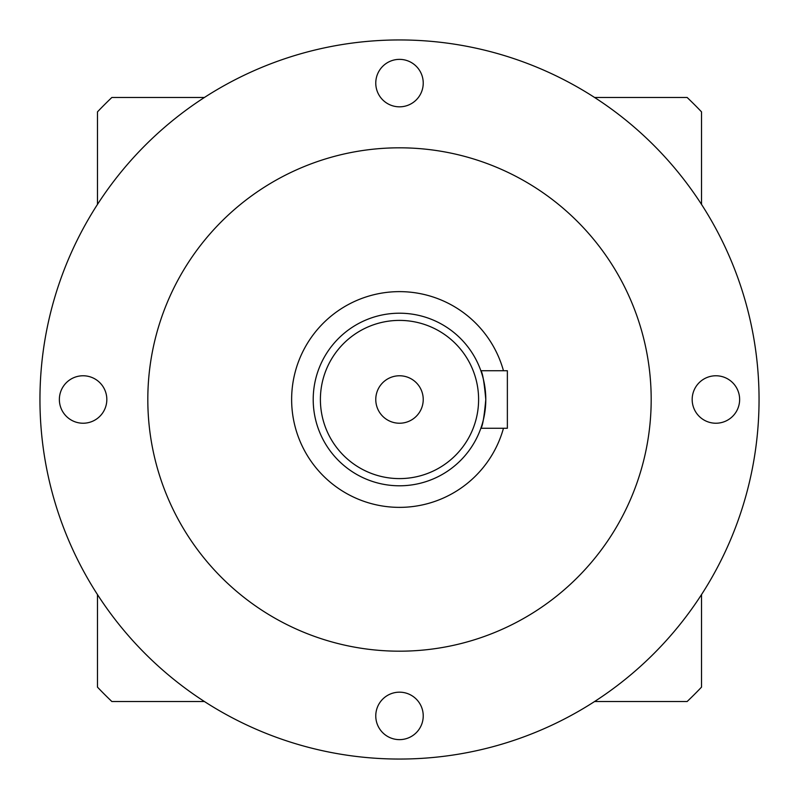 <?xml version="1.0" encoding="UTF-8"?>
<svg xmlns="http://www.w3.org/2000/svg" width="799" height="799" viewBox="0 0 799 799"><rect width="100%" height="100%" fill="white"/><g stroke="black" fill="none" stroke-linecap="round" stroke-linejoin="round"><path stroke-width="1.2" d="M480.858 428.264L507.365 428.264L507.365 370.736L480.858 370.736C482.546 372.434 484.184 382.022 485.792 399.5C484.184 416.988 482.546 426.576 480.858 428.264C482.546 426.566 484.184 416.978 485.792 399.5L485.602 393.857M375.77 399.5A23.73 23.73 0 0 0 399.5 423.23A23.73 23.73 0 0 0 423.23 399.5A23.73 23.73 0 0 0 399.5 375.77A23.73 23.73 0 0 0 375.77 399.5M482.416 375.59L481.617 372.973M485.792 399.5A86.292 86.292 0 0 0 399.5 313.208A86.292 86.292 0 0 0 313.208 399.5A86.292 86.292 0 0 0 399.5 485.792A86.292 86.292 0 0 0 485.792 399.5A86.292 86.292 0 0 0 399.5 313.208A86.292 86.292 0 0 0 313.208 399.5M375.77 83.096A23.73 23.73 0 0 0 399.5 106.826A23.73 23.73 0 0 0 423.23 83.096A23.73 23.73 0 0 0 399.5 59.366A23.73 23.73 0 0 0 375.77 83.096M692.174 399.5A23.73 23.73 0 0 0 715.904 423.23A23.73 23.73 0 0 0 739.634 399.5A23.73 23.73 0 0 0 715.904 375.77A23.73 23.73 0 0 0 692.174 399.5M375.77 715.904A23.73 23.73 0 0 0 399.5 739.634A23.73 23.73 0 0 0 423.23 715.904A23.73 23.73 0 0 0 399.5 692.174A23.73 23.73 0 0 0 375.77 715.904M59.366 399.5A23.73 23.73 0 0 0 83.096 423.23A23.73 23.73 0 0 0 106.826 399.5A23.73 23.73 0 0 0 83.096 375.77A23.73 23.73 0 0 0 59.366 399.5M503.46 370.736A107.865 107.865 0 0 0 291.635 399.5A107.865 107.865 0 0 0 503.46 428.264M651.185 399.5A251.685 251.685 0 0 0 399.5 147.815A251.685 251.685 0 0 0 147.815 399.5A251.685 251.685 0 0 0 399.5 651.185A251.685 251.685 0 0 0 651.185 399.5M759.05 399.5A359.55 359.55 0 0 0 399.5 39.95A359.55 359.55 0 0 0 39.95 399.5A359.55 359.55 0 0 0 399.5 759.05A359.55 359.55 0 0 0 759.05 399.5M97.478 204.414L97.478 111.86A417.078 417.078 0 0 1 111.86 97.478L204.414 97.478M594.586 97.478L687.14 97.478A417.078 417.078 0 0 1 701.522 111.86L701.522 204.414M701.522 594.586L701.522 687.14A417.078 417.078 0 0 1 687.14 701.522L594.586 701.522M204.414 701.522L111.86 701.522A417.078 417.078 0 0 1 97.478 687.14L97.478 594.586M478.601 399.5A79.101 79.101 0 0 0 399.5 320.399A79.101 79.101 0 0 0 320.399 399.5A79.101 79.101 0 0 0 399.5 478.601A79.101 79.101 0 0 0 478.601 399.5M111.86 701.522A417.078 417.078 0 0 1 97.478 687.14M97.478 111.86A417.078 417.078 0 0 1 111.86 97.478M701.522 687.14A417.078 417.078 0 0 1 687.14 701.522M687.14 97.478A417.078 417.078 0 0 1 701.522 111.86"/></g></svg>
